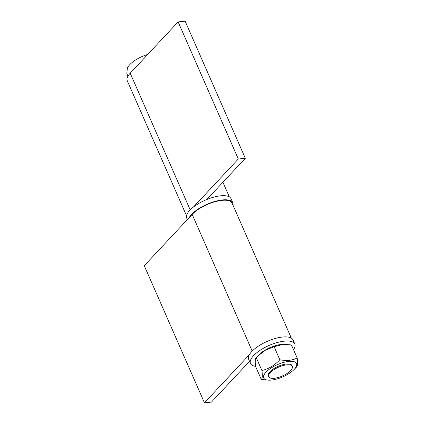 <?xml version="1.0" encoding="UTF-8"?>
<svg xmlns="http://www.w3.org/2000/svg" width="424" height="424" viewBox="0 0 424 424"><rect width="100%" height="100%" fill="white"/><g stroke="black" fill="none" stroke-linecap="round" stroke-linejoin="round"><path stroke-width="0.64" d="M147.743 54.431A19.361 7.213 156.3 0 0 127.338 68.381L126.834 73.426L127.857 76.341M290.668 370.539A12.906 4.812 156.3 0 0 292.295 366.384A12.906 4.812 156.3 0 0 278.541 367.168A12.906 4.812 156.3 0 0 268.657 376.761A12.906 4.812 156.3 0 0 278.155 377.514A12.906 4.812 156.3 0 0 290.668 370.539M193.402 207.071L238.309 159.005L245.316 158.295L206.822 199.497M245.316 158.295L185.14 21.2L178.128 21.91L238.309 159.005M178.128 21.91L130.205 73.204A23.394 8.719 156.3 0 0 127.258 80.735L186.512 215.715M207.665 198.596L207.877 199.079M268.657 376.761L268.297 375.934A12.906 4.812 -23.7 0 1 278.181 366.341A12.906 4.812 -23.7 0 1 291.935 365.562L292.295 366.384M297.166 357.989L291.442 344.945L283.465 344.283L274.111 346.7L264.968 350.383L256.191 357.48L261.915 370.523C268.742 368.875 274.715 365.281 279.835 359.743C286.465 361.1 292.242 360.517 297.166 357.989C297.823 362.939 297.627 365.949 296.577 367.014L293.763 369.829A17.909 6.673 -23.7 0 1 270.199 380.169A17.909 6.673 -23.7 0 1 265.493 379.549A17.909 6.673 -23.7 0 1 268.71 369.717A17.909 6.673 -23.7 0 1 288.834 361.412A17.909 6.673 -23.7 0 1 293.763 369.829M274.111 346.7L279.835 359.743M256.191 357.48C255.142 358.55 254.946 361.555 255.603 366.511L261.327 379.549C262.377 378.484 262.573 375.479 261.915 370.523M270.199 380.169L261.327 379.549M283.465 344.283L282.57 344.325A17.909 6.673 156.3 0 0 281.372 344.415A17.909 6.673 156.3 0 0 259.006 354.671L257.151 356.51M189.173 217.639A24.2 9.021 -23.7 0 1 212.143 202.296A24.2 9.021 -23.7 0 1 232.829 202.815A24.2 9.021 -23.7 0 1 233.014 205.253M187.339 219.606L186.703 218.153A24.2 9.021 -23.7 0 1 205.237 200.17A24.2 9.021 -23.7 0 1 231.022 198.702L232.829 202.815M291.341 338.119L232.087 203.138A23.394 8.719 156.3 0 0 214.878 201.771A23.394 8.719 156.3 0 0 192.189 214.412L144.266 265.705L204.448 402.8L249.354 354.734M249.545 361.322L211.454 402.09L204.448 402.8M293.514 349.668A24.2 9.021 156.3 0 0 294.812 344.023L293.011 339.91A24.2 9.021 156.3 0 0 282.633 337.022A24.2 9.021 156.3 0 0 258.349 346.159A24.2 9.021 156.3 0 0 248.687 359.361L250.494 363.474A24.2 9.021 156.3 0 0 255.582 366.347M294.812 344.023A24.2 9.021 156.3 0 0 284.435 341.135A24.2 9.021 156.3 0 0 260.156 350.272A24.2 9.021 156.3 0 0 250.494 363.474M130.205 73.204L190.201 209.885M252.19 351.093L192.189 214.412M222.923 182.262L229.358 196.911"/></g></svg>
